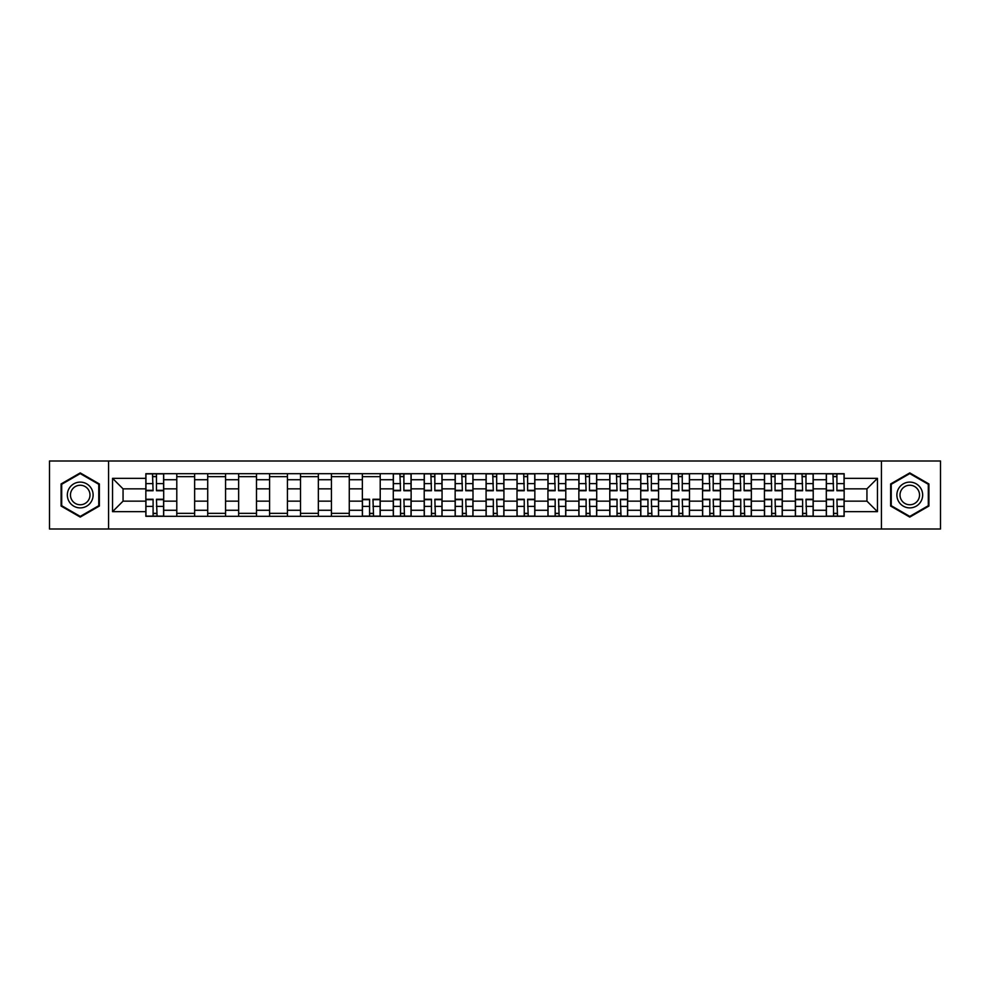 <?xml version="1.0" encoding="UTF-8"?>
<svg xmlns="http://www.w3.org/2000/svg" width="990" height="990" viewBox="0 0 990 990"><rect width="100%" height="100%" fill="white"/><g stroke="black" fill="none" stroke-linecap="round" stroke-linejoin="round"><path stroke-width="1.49" d="M881.422 529.007L940.5 529.007L940.5 460.993L49.5 460.993L49.5 529.007L881.422 529.007L881.422 460.993M176.789 516.31L176.789 479.729L163.697 479.729L163.697 516.31M163.697 479.729L163.697 473.69M176.789 479.729L176.789 473.69M194.634 473.69L194.634 516.31M207.714 516.31L207.714 473.69M225.559 473.69L225.559 516.31M238.64 516.31L238.64 473.69M256.484 473.69L256.484 516.31M269.577 516.31L269.577 473.69M287.422 473.69L287.422 516.31M300.502 516.31L300.502 473.69M318.347 473.69L318.347 516.31M331.427 516.31L331.427 473.69M349.272 473.69L349.272 516.31M362.365 516.31L362.365 473.69M380.21 473.69L380.21 516.31M393.29 516.31L393.29 473.69M411.135 473.69L411.135 516.31M424.215 516.31L424.215 473.69M442.06 473.69L442.06 516.31M455.153 516.31L455.153 473.69M472.997 473.69L472.997 516.31M486.078 516.31L486.078 473.69M503.922 473.69L503.922 516.31M517.003 516.31L517.003 473.69M534.847 473.69L534.847 516.31M547.94 516.31L547.94 473.69M565.785 473.69L565.785 516.31M578.865 516.31L578.865 473.69M596.71 473.69L596.71 516.31M609.791 516.31L609.791 473.69M627.635 473.69L627.635 516.31M640.728 516.31L640.728 473.69M658.573 473.69L658.573 516.31M671.653 516.31L671.653 473.69M689.498 473.69L689.498 516.31M702.578 516.31L702.578 473.69M720.423 473.69L720.423 516.31M733.516 516.31L733.516 473.69M751.361 473.69L751.361 516.31M764.441 516.31L764.441 473.69M782.286 473.69L782.286 516.31M795.366 516.31L795.366 473.69M813.211 473.69L813.211 516.31M826.304 516.31L826.304 473.69M826.304 501.15L813.211 501.15M795.366 501.15L782.286 501.15M764.441 501.15L751.361 501.15M733.516 501.15L720.423 501.15M702.578 501.15L689.498 501.15M671.653 501.15L658.573 501.15M640.728 501.15L627.635 501.15M609.791 501.15L596.71 501.15M578.865 501.15L565.785 501.15M547.94 501.15L534.847 501.15M517.003 501.15L503.922 501.15M486.078 501.15L472.997 501.15M455.153 501.15L442.06 501.15M424.215 501.15L411.135 501.15M393.29 501.15L380.21 501.15M362.365 501.15L349.272 501.15M331.427 501.15L318.347 501.15M300.502 501.15L287.422 501.15M269.577 501.15L256.484 501.15M238.64 501.15L225.559 501.15M207.714 501.15L194.634 501.15M176.789 501.15L163.697 501.15M826.304 488.85L813.211 488.85M795.366 488.85L782.286 488.85M764.441 488.85L751.361 488.85M733.516 488.85L720.423 488.85M702.578 488.85L689.498 488.85M671.653 488.85L658.573 488.85M640.728 488.85L627.635 488.85M609.791 488.85L596.71 488.85M578.865 488.85L565.785 488.85M547.94 488.85L534.847 488.85M517.003 488.85L503.922 488.85M486.078 488.85L472.997 488.85M455.153 488.85L442.06 488.85M424.215 488.85L411.135 488.85M393.29 488.85L380.21 488.85M362.365 488.85L349.272 488.85M331.427 488.85L318.347 488.85M300.502 488.85L287.422 488.85M269.577 488.85L256.484 488.85M238.64 488.85L225.559 488.85M207.714 488.85L194.634 488.85M176.789 488.85L163.697 488.85M123.057 501.15L145.852 501.15L145.852 488.85L123.057 488.85L123.057 501.15L112.551 511.657L112.551 478.343L145.852 478.343L145.852 488.85M844.148 488.85L844.148 501.15L866.943 501.15L866.943 488.85L844.148 488.85L844.148 473.69L145.852 473.69L145.852 478.343M844.148 478.343L877.449 478.343L877.449 511.657L844.148 511.657L844.148 501.15M145.852 501.15L145.852 516.31L844.148 516.31L844.148 511.657M145.852 511.657L112.551 511.657M108.578 529.007L108.578 460.993M99.359 483.949L80.227 472.911L61.095 483.949L61.095 506.051L80.227 517.089L99.359 506.051L99.359 483.949M928.905 483.949L909.773 472.911L890.641 483.949L890.641 506.051L909.773 517.089L928.905 506.051L928.905 483.949M156.47 513.34L153.091 513.34M153.091 476.66L156.47 476.66M194.634 513.34L176.789 513.34M176.789 476.66L194.634 476.66M225.559 513.34L207.714 513.34M207.714 476.66L225.559 476.66M256.484 513.34L238.64 513.34M238.64 476.66L256.484 476.66M287.422 513.34L269.577 513.34M269.577 476.66L287.422 476.66M318.347 513.34L300.502 513.34M300.502 476.66L318.347 476.66M349.272 513.34L331.427 513.34M331.427 476.66L349.272 476.66M372.97 513.34L369.592 513.34M362.365 476.66L380.21 476.66M403.895 513.34L400.529 513.34M400.529 476.66L403.895 476.66M434.833 513.34L431.454 513.34M431.454 476.66L434.833 476.66M465.758 513.34L462.38 513.34M462.38 476.66L465.758 476.66M496.683 513.34L493.317 513.34M493.317 476.66L496.683 476.66M527.62 513.34L524.242 513.34M524.242 476.66L527.62 476.66M558.546 513.34L555.167 513.34M555.167 476.66L558.546 476.66M589.471 513.34L586.105 513.34M586.105 476.66L589.471 476.66M620.408 513.34L617.03 513.34M617.03 476.66L620.408 476.66M651.333 513.34L647.955 513.34M647.955 476.66L651.333 476.66M682.259 513.34L678.893 513.34M678.893 476.66L682.259 476.66M713.196 513.34L709.818 513.34M709.818 476.66L713.196 476.66M744.121 513.34L740.743 513.34M740.743 476.66L744.121 476.66M775.046 513.34L771.68 513.34M771.68 476.66L775.046 476.66M805.984 513.34L802.605 513.34M802.605 476.66L805.984 476.66M836.909 513.34L833.53 513.34M833.53 476.66L836.909 476.66M112.551 478.343L123.057 488.85M866.943 501.15L877.449 511.657M866.943 488.85L877.449 478.343M156.47 490.743L156.47 473.888L163.597 473.888L163.597 490.743L156.47 490.743M153.091 476.462L156.47 476.462M157.064 473.888L145.951 473.888L145.951 490.743L153.091 490.743L152.497 473.888M153.091 499.257L153.091 516.112L145.951 516.112L145.951 499.257L153.091 499.257M156.47 513.538L153.091 513.538M152.497 516.112L163.597 516.112L163.597 499.257L156.47 499.257L157.064 516.112M69.065 501.447A12.882 12.882 0 0 0 86.675 506.162A12.882 12.882 0 0 0 91.389 488.553A12.882 12.882 0 0 0 73.792 483.838A12.882 12.882 0 0 0 69.065 501.447M71.775 499.876A9.752 9.752 0 0 0 85.115 503.452A9.752 9.752 0 0 0 88.679 490.124A9.752 9.752 0 0 0 75.351 486.548A9.752 9.752 0 0 0 71.775 499.876M80.227 473.591L98.765 484.296L98.765 505.704L80.227 516.409L61.689 505.704L61.689 484.296L80.227 473.591M898.611 501.447A12.882 12.882 0 0 0 916.208 506.162A12.882 12.882 0 0 0 920.935 488.553A12.882 12.882 0 0 0 903.326 483.838A12.882 12.882 0 0 0 898.611 501.447M901.321 499.876A9.752 9.752 0 0 0 914.649 503.452A9.752 9.752 0 0 0 918.225 490.124A9.752 9.752 0 0 0 904.885 486.548A9.752 9.752 0 0 0 901.321 499.876M909.773 473.591L928.311 484.296L928.311 505.704L909.773 516.409L891.235 505.704L891.235 484.296L909.773 473.591M403.895 490.743L403.895 473.888L411.036 473.888L411.036 490.743L403.895 490.743M400.529 476.462L403.895 476.462M404.489 473.888L393.389 473.888L393.389 490.743L400.529 490.743L399.935 473.888M434.833 490.743L434.833 473.888L441.961 473.888L441.961 490.743L434.833 490.743M431.454 476.462L434.833 476.462M435.427 473.888L424.314 473.888L424.314 490.743L431.454 490.743L430.86 473.888M465.758 490.743L465.758 473.888L472.898 473.888L472.898 490.743L465.758 490.743M462.38 476.462L465.758 476.462M466.352 473.888L455.252 473.888L455.252 490.743L462.38 490.743L461.786 473.888M496.683 490.743L496.683 473.888L503.823 473.888L503.823 490.743L496.683 490.743M493.317 476.462L496.683 476.462M497.277 473.888L486.177 473.888L486.177 490.743L493.317 490.743L492.723 473.888M527.62 490.743L527.62 473.888L534.749 473.888L534.749 490.743L527.62 490.743M524.242 476.462L527.62 476.462M528.215 473.888L517.102 473.888L517.102 490.743L524.242 490.743L523.648 473.888M558.546 490.743L558.546 473.888L565.686 473.888L565.686 490.743L558.546 490.743M555.167 476.462L558.546 476.462M559.14 473.888L548.039 473.888L548.039 490.743L555.167 490.743L554.573 473.888M589.471 490.743L589.471 473.888L596.611 473.888L596.611 490.743L589.471 490.743M586.105 476.462L589.471 476.462M590.065 473.888L578.964 473.888L578.964 490.743L586.105 490.743L585.511 473.888M620.408 490.743L620.408 473.888L627.536 473.888L627.536 490.743L620.408 490.743M617.03 476.462L620.408 476.462M621.002 473.888L609.889 473.888L609.889 490.743L617.03 490.743L616.436 473.888M651.333 490.743L651.333 473.888L658.474 473.888L658.474 490.743L651.333 490.743M647.955 476.462L651.333 476.462M651.927 473.888L640.827 473.888L640.827 490.743L647.955 490.743L647.361 473.888M682.259 490.743L682.259 473.888L689.399 473.888L689.399 490.743L682.259 490.743M678.893 476.462L682.259 476.462M682.852 473.888L671.752 473.888L671.752 490.743L678.893 490.743L678.298 473.888M713.196 490.743L713.196 473.888L720.324 473.888L720.324 490.743L713.196 490.743M709.818 476.462L713.196 476.462M713.79 473.888L702.677 473.888L702.677 490.743L709.818 490.743L709.224 473.888M744.121 490.743L744.121 473.888L751.262 473.888L751.262 490.743L744.121 490.743M740.743 476.462L744.121 476.462M744.715 473.888L733.615 473.888L733.615 490.743L740.743 490.743L740.149 473.888M775.046 490.743L775.046 473.888L782.187 473.888L782.187 490.743L775.046 490.743M771.68 476.462L775.046 476.462M775.64 473.888L764.54 473.888L764.54 490.743L771.68 490.743L771.086 473.888M805.984 490.743L805.984 473.888L813.112 473.888L813.112 490.743L805.984 490.743M802.605 476.462L805.984 476.462M806.578 473.888L795.465 473.888L795.465 490.743L802.605 490.743L802.011 473.888M369.592 499.257L369.592 516.112L362.464 516.112L362.464 499.257L369.592 499.257M372.97 513.538L369.592 513.538M368.998 516.112L380.111 516.112L380.111 499.257L372.97 499.257L373.564 516.112M400.529 499.257L400.529 516.112L393.389 516.112L393.389 499.257L400.529 499.257M403.895 513.538L400.529 513.538M399.935 516.112L411.036 516.112L411.036 499.257L403.895 499.257L404.489 516.112M431.454 499.257L431.454 516.112L424.314 516.112L424.314 499.257L431.454 499.257M434.833 513.538L431.454 513.538M430.86 516.112L441.961 516.112L441.961 499.257L434.833 499.257L435.427 516.112M462.38 499.257L462.38 516.112L455.252 516.112L455.252 499.257L462.38 499.257M465.758 513.538L462.38 513.538M461.786 516.112L472.898 516.112L472.898 499.257L465.758 499.257L466.352 516.112M493.317 499.257L493.317 516.112L486.177 516.112L486.177 499.257L493.317 499.257M496.683 513.538L493.317 513.538M492.723 516.112L503.823 516.112L503.823 499.257L496.683 499.257L497.277 516.112M524.242 499.257L524.242 516.112L517.102 516.112L517.102 499.257L524.242 499.257M527.62 513.538L524.242 513.538M523.648 516.112L534.749 516.112L534.749 499.257L527.62 499.257L528.215 516.112M555.167 499.257L555.167 516.112L548.039 516.112L548.039 499.257L555.167 499.257M558.546 513.538L555.167 513.538M554.573 516.112L565.686 516.112L565.686 499.257L558.546 499.257L559.14 516.112M586.105 499.257L586.105 516.112L578.964 516.112L578.964 499.257L586.105 499.257M589.471 513.538L586.105 513.538M585.511 516.112L596.611 516.112L596.611 499.257L589.471 499.257L590.065 516.112M617.03 499.257L617.03 516.112L609.889 516.112L609.889 499.257L617.03 499.257M620.408 513.538L617.03 513.538M616.436 516.112L627.536 516.112L627.536 499.257L620.408 499.257L621.002 516.112M647.955 499.257L647.955 516.112L640.827 516.112L640.827 499.257L647.955 499.257M651.333 513.538L647.955 513.538M647.361 516.112L658.474 516.112L658.474 499.257L651.333 499.257L651.927 516.112M678.893 499.257L678.893 516.112L671.752 516.112L671.752 499.257L678.893 499.257M682.259 513.538L678.893 513.538M678.298 516.112L689.399 516.112L689.399 499.257L682.259 499.257L682.852 516.112M709.818 499.257L709.818 516.112L702.677 516.112L702.677 499.257L709.818 499.257M713.196 513.538L709.818 513.538M709.224 516.112L720.324 516.112L720.324 499.257L713.196 499.257L713.79 516.112M740.743 499.257L740.743 516.112L733.615 516.112L733.615 499.257L740.743 499.257M744.121 513.538L740.743 513.538M740.149 516.112L751.262 516.112L751.262 499.257L744.121 499.257L744.715 516.112M771.68 499.257L771.68 516.112L764.54 516.112L764.54 499.257L771.68 499.257M775.046 513.538L771.68 513.538M771.086 516.112L782.187 516.112L782.187 499.257L775.046 499.257L775.64 516.112M802.605 499.257L802.605 516.112L795.465 516.112L795.465 499.257L802.605 499.257M805.984 513.538L802.605 513.538M802.011 516.112L813.112 516.112L813.112 499.257L805.984 499.257L806.578 516.112M836.909 490.743L836.909 473.888L844.049 473.888L844.049 490.743L836.909 490.743M833.53 476.462L836.909 476.462M837.503 473.888L826.402 473.888L826.402 490.743L833.53 490.743L832.937 473.888M833.53 499.257L833.53 516.112L826.402 516.112L826.402 499.257L833.53 499.257M836.909 513.538L833.53 513.538M832.937 516.112L844.049 516.112L844.049 499.257L836.909 499.257L837.503 516.112M795.366 479.729L782.286 479.729M764.441 479.729L751.361 479.729M733.516 479.729L720.423 479.729M702.578 479.729L689.498 479.729M671.653 479.729L658.573 479.729M640.728 479.729L627.635 479.729M609.791 479.729L596.71 479.729M578.865 479.729L565.785 479.729M547.94 479.729L534.847 479.729M517.003 479.729L503.922 479.729M486.078 479.729L472.997 479.729M455.153 479.729L442.06 479.729M424.215 479.729L411.135 479.729M393.29 479.729L380.21 479.729M362.365 479.729L349.272 479.729M331.427 479.729L318.347 479.729M300.502 479.729L287.422 479.729M269.577 479.729L256.484 479.729M238.64 479.729L225.559 479.729M207.714 479.729L194.634 479.729M826.304 479.729L813.211 479.729M795.366 510.271L782.286 510.271M764.441 510.271L751.361 510.271M733.516 510.271L720.423 510.271M702.578 510.271L689.498 510.271M671.653 510.271L658.573 510.271M640.728 510.271L627.635 510.271M609.791 510.271L596.71 510.271M578.865 510.271L565.785 510.271M547.94 510.271L534.847 510.271M517.003 510.271L503.922 510.271M486.078 510.271L472.997 510.271M455.153 510.271L442.06 510.271M424.215 510.271L411.135 510.271M393.29 510.271L380.21 510.271M362.365 510.271L349.272 510.271M331.427 510.271L318.347 510.271M300.502 510.271L287.422 510.271M269.577 510.271L256.484 510.271M238.64 510.271L225.559 510.271M207.714 510.271L194.634 510.271M176.789 510.271L163.697 510.271M826.304 510.271L813.211 510.271M156.47 490.322L163.597 490.322M156.47 483.627L163.597 483.627M145.951 490.322L153.091 490.322M145.951 483.627L153.091 483.627M153.091 499.678L145.951 499.678M153.091 506.373L145.951 506.373M163.597 499.678L156.47 499.678M163.597 506.373L156.47 506.373M403.895 490.322L411.036 490.322M403.895 483.627L411.036 483.627M393.389 490.322L400.529 490.322M393.389 483.627L400.529 483.627M434.833 490.322L441.961 490.322M434.833 483.627L441.961 483.627M424.314 490.322L431.454 490.322M424.314 483.627L431.454 483.627M465.758 490.322L472.898 490.322M465.758 483.627L472.898 483.627M455.252 490.322L462.38 490.322M455.252 483.627L462.38 483.627M496.683 490.322L503.823 490.322M496.683 483.627L503.823 483.627M486.177 490.322L493.317 490.322M486.177 483.627L493.317 483.627M527.62 490.322L534.749 490.322M527.62 483.627L534.749 483.627M517.102 490.322L524.242 490.322M517.102 483.627L524.242 483.627M558.546 490.322L565.686 490.322M558.546 483.627L565.686 483.627M548.039 490.322L555.167 490.322M548.039 483.627L555.167 483.627M589.471 490.322L596.611 490.322M589.471 483.627L596.611 483.627M578.964 490.322L586.105 490.322M578.964 483.627L586.105 483.627M620.408 490.322L627.536 490.322M620.408 483.627L627.536 483.627M609.889 490.322L617.03 490.322M609.889 483.627L617.03 483.627M651.333 490.322L658.474 490.322M651.333 483.627L658.474 483.627M640.827 490.322L647.955 490.322M640.827 483.627L647.955 483.627M682.259 490.322L689.399 490.322M682.259 483.627L689.399 483.627M671.752 490.322L678.893 490.322M671.752 483.627L678.893 483.627M713.196 490.322L720.324 490.322M713.196 483.627L720.324 483.627M702.677 490.322L709.818 490.322M702.677 483.627L709.818 483.627M744.121 490.322L751.262 490.322M744.121 483.627L751.262 483.627M733.615 490.322L740.743 490.322M733.615 483.627L740.743 483.627M775.046 490.322L782.187 490.322M775.046 483.627L782.187 483.627M764.54 490.322L771.68 490.322M764.54 483.627L771.68 483.627M805.984 490.322L813.112 490.322M805.984 483.627L813.112 483.627M795.465 490.322L802.605 490.322M795.465 483.627L802.605 483.627M369.592 499.678L362.464 499.678M369.592 506.373L362.464 506.373M380.111 499.678L372.97 499.678M380.111 506.373L372.97 506.373M400.529 499.678L393.389 499.678M400.529 506.373L393.389 506.373M411.036 499.678L403.895 499.678M411.036 506.373L403.895 506.373M431.454 499.678L424.314 499.678M431.454 506.373L424.314 506.373M441.961 499.678L434.833 499.678M441.961 506.373L434.833 506.373M462.38 499.678L455.252 499.678M462.38 506.373L455.252 506.373M472.898 499.678L465.758 499.678M472.898 506.373L465.758 506.373M493.317 499.678L486.177 499.678M493.317 506.373L486.177 506.373M503.823 499.678L496.683 499.678M503.823 506.373L496.683 506.373M524.242 499.678L517.102 499.678M524.242 506.373L517.102 506.373M534.749 499.678L527.62 499.678M534.749 506.373L527.62 506.373M555.167 499.678L548.039 499.678M555.167 506.373L548.039 506.373M565.686 499.678L558.546 499.678M565.686 506.373L558.546 506.373M586.105 499.678L578.964 499.678M586.105 506.373L578.964 506.373M596.611 499.678L589.471 499.678M596.611 506.373L589.471 506.373M617.03 499.678L609.889 499.678M617.03 506.373L609.889 506.373M627.536 499.678L620.408 499.678M627.536 506.373L620.408 506.373M647.955 499.678L640.827 499.678M647.955 506.373L640.827 506.373M658.474 499.678L651.333 499.678M658.474 506.373L651.333 506.373M678.893 499.678L671.752 499.678M678.893 506.373L671.752 506.373M689.399 499.678L682.259 499.678M689.399 506.373L682.259 506.373M709.818 499.678L702.677 499.678M709.818 506.373L702.677 506.373M720.324 499.678L713.196 499.678M720.324 506.373L713.196 506.373M740.743 499.678L733.615 499.678M740.743 506.373L733.615 506.373M751.262 499.678L744.121 499.678M751.262 506.373L744.121 506.373M771.68 499.678L764.54 499.678M771.68 506.373L764.54 506.373M782.187 499.678L775.046 499.678M782.187 506.373L775.046 506.373M802.605 499.678L795.465 499.678M802.605 506.373L795.465 506.373M813.112 499.678L805.984 499.678M813.112 506.373L805.984 506.373M836.909 490.322L844.049 490.322M836.909 483.627L844.049 483.627M826.402 490.322L833.53 490.322M826.402 483.627L833.53 483.627M833.53 499.678L826.402 499.678M833.53 506.373L826.402 506.373M844.049 499.678L836.909 499.678M844.049 506.373L836.909 506.373"/></g></svg>
